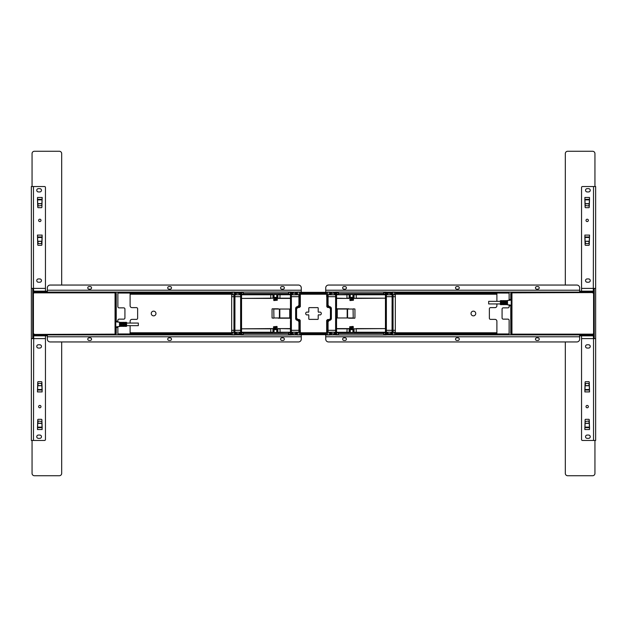 <?xml version="1.0" encoding="UTF-8"?>
<svg xmlns="http://www.w3.org/2000/svg" width="627" height="627" viewBox="0 0 627 627"><rect width="100%" height="100%" fill="white"/><g stroke="black" fill="none" stroke-linecap="round" stroke-linejoin="round"><path stroke-width="0.94" d="M115.76 326.667L116.277 327.49L117.124 327.49L117.21 326.667L119.475 326.542L119.475 322.184L117.21 322.059L117.124 321.236L116.277 321.236L115.76 322.059M119.522 322.317L119.522 326.408L119.522 322.317M119.522 326.542L119.522 322.184L119.522 326.542M120.533 326.291L121.215 326.291L121.215 322.435L120.533 322.435L120.533 326.291L120.533 322.435M123.472 322.411L122.884 322.435L122.978 326.314L123.566 326.291L123.566 322.435M125.235 326.291L125.917 326.291L125.917 322.435L125.235 322.435L125.235 326.291L125.235 322.435M124.06 324.896L124.06 326.361L124.154 324.794L124.742 324.896L124.742 326.361L126.529 326.361L126.529 322.364L124.742 322.364L124.742 323.83L124.154 323.932M124.06 323.83L124.06 322.364L122.39 322.364L122.39 323.83L121.803 323.932M121.709 323.83L121.709 322.364L119.569 322.364L119.569 326.361L121.709 326.361L121.803 324.794L122.39 324.896L122.39 326.361L124.06 326.361M117.171 327.067L117.171 327.49L117.171 327.067M126.576 323.07L138.332 323.07L138.332 325.656L126.576 325.656L126.576 322.411L126.576 325.656M124.107 323.845L124.107 323.023L124.107 323.845C124.107 321.98 124.107 321.98 124.107 323.845M121.756 323.845L121.756 323.023L121.756 323.845C121.756 321.98 121.756 321.98 121.756 323.845M121.168 326.244L121.168 322.482L121.168 326.244M120.627 326.267L121.121 326.267L121.121 325.57L120.627 325.57L120.627 326.267M122.931 326.244L122.931 322.482L122.931 326.244M119.475 326.589L117.218 326.714L119.475 326.589M123.519 322.482L123.519 326.244L123.519 322.482M119.475 322.137L117.218 322.012L119.475 322.137M116.23 293.514L115.995 292.574M115.721 293.514L116.23 292.339L61.446 292.574M116.23 333.486L115.995 334.426M61.446 334.426L115.995 334.661L115.721 333.486M115.76 321.189L116.23 321.189L116.23 322.043L116.23 293.75L115.76 293.75L115.76 333.25L116.23 333.25L116.23 326.683L116.23 333.25M116.23 293.75L115.76 293.985M114.584 334.144L34.313 334.426L114.584 334.144A0.893 0.893 0 0 0 115.055 334.011L115.055 292.989A0.893 0.893 0 0 0 114.584 292.856L34.313 292.856A0.893 0.893 0 0 0 33.419 293.75L33.419 333.25A0.893 0.893 0 0 0 34.313 334.144M33.419 293.75L33.419 333.25M114.584 292.856L34.313 292.856M115.76 293.75L115.055 292.989M115.055 334.011L115.76 333.25M60.505 292.574A1.176 1.176 0 0 0 59.8 292.339L33.936 292.339A1.176 1.176 0 0 0 32.761 293.514L32.761 333.486A1.176 1.176 0 0 0 33.936 334.661L59.8 334.661A1.176 1.176 0 0 0 60.505 334.426M511.24 300.333L510.723 299.51L509.876 299.51L509.79 300.333L507.525 300.458L507.525 304.816L509.79 304.941L509.876 305.764L510.723 305.764L511.24 304.941M507.478 304.683L507.478 300.592L507.478 304.683M507.478 300.458L507.478 304.816L507.478 300.458M506.467 300.709L505.785 300.709L505.785 304.565L506.467 304.565L506.467 300.709L506.467 304.565M503.528 304.589L504.116 304.565L504.022 300.686L503.434 300.709L503.434 304.565M501.765 300.709L501.765 304.565L501.671 300.686L501.083 300.709L501.083 304.565M501.765 304.565L501.177 304.589M502.94 302.104L502.258 302.104L502.258 300.639L500.471 300.639L500.471 304.636L502.258 304.636L502.352 303.068L502.94 303.17L502.94 304.636L504.61 304.636L504.704 303.068L505.291 303.17L505.291 304.636L507.431 304.636L507.431 300.639L505.291 300.639L505.197 302.206L504.61 302.104L504.61 300.639L502.94 300.639L502.893 302.12M509.829 299.933L509.829 299.51L509.829 299.933M500.424 303.93L488.668 303.93L488.668 301.344L500.424 301.344L500.424 304.589L500.424 301.344M502.893 303.154L502.893 303.977L502.893 303.154C502.893 305.02 502.893 305.02 502.893 303.154M505.244 303.154L505.244 303.977L505.244 303.154C505.244 305.02 505.244 305.02 505.244 303.154M505.832 300.756L505.832 304.518L505.832 300.756M506.373 300.733L505.879 300.733L505.879 301.43L506.373 301.43L506.373 300.733M504.069 300.756L504.069 304.518L504.069 300.756M507.525 300.411L509.782 300.286L507.525 300.411M503.481 304.518L503.481 300.756L503.481 304.518M507.525 304.863L509.782 304.988L507.525 304.863M510.77 333.486L511.005 334.426M511.279 333.486L510.77 334.661L565.554 334.426M510.77 293.514L511.005 292.574M565.554 292.574L511.005 292.339L511.279 293.514M511.24 305.811L510.77 305.811L510.77 304.957L510.77 333.25L511.24 333.25L511.24 293.75L510.77 293.75L510.77 300.317L510.77 293.75M510.77 333.25L511.24 333.015M512.416 292.856L592.687 292.574L512.416 292.856A0.893 0.893 0 0 0 511.945 292.989L511.945 334.011A0.893 0.893 0 0 0 512.416 334.144L592.687 334.144A0.893 0.893 0 0 0 593.581 333.25L593.581 293.75A0.893 0.893 0 0 0 592.687 292.856M593.581 333.25L593.581 293.75M512.416 334.144L592.687 334.144M511.24 333.25L511.945 334.011M511.945 292.989L511.24 293.75M566.494 334.426A1.176 1.176 0 0 0 567.2 334.661L593.064 334.661A1.176 1.176 0 0 0 594.239 333.486L594.239 293.514A1.176 1.176 0 0 0 593.064 292.339L567.2 292.339A1.176 1.176 0 0 0 566.494 292.574M47.338 290.223L47.338 287.871A2.821 2.821 0 0 1 50.16 285.05L298.452 285.05A2.821 2.821 0 0 1 301.273 287.871L301.273 290.223L47.338 290.223L47.338 292.104L231.677 292.104M300.333 292.104L301.273 292.104L301.273 290.223M234.819 292.104L241.23 292.104M291.249 292.104L297.041 292.104M33.466 291.163L33.701 292.104L33.231 292.104L33.231 291.163L33.231 292.104L47.338 292.104M33.701 291.163L47.338 291.163M117.876 322.098L117.876 320.319A1.176 1.176 0 0 1 119.052 319.143L123.754 319.143A1.176 1.176 0 0 0 124.93 317.967L124.93 309.033A1.176 1.176 0 0 0 123.754 307.857L119.052 307.857A1.176 1.176 0 0 1 117.876 306.681L117.876 292.104M47.338 335.837L33.701 335.837L33.701 334.896L33.231 334.896L47.338 334.896L47.338 339.129A2.821 2.821 0 0 0 50.16 341.95L298.452 341.95A2.821 2.821 0 0 0 301.273 339.129L301.273 334.896L300.333 334.896M297.041 334.896L291.249 334.896M241.23 334.896L234.819 334.896M231.677 334.896L47.338 334.896M283.051 340.422A1.293 1.293 0 0 0 284.344 339.129A1.293 1.293 0 0 0 283.051 337.835L281.876 337.835A1.293 1.293 0 0 0 280.582 339.129A1.293 1.293 0 0 0 281.876 340.422L283.051 340.422M170.191 340.422A1.293 1.293 0 0 0 171.484 339.129A1.293 1.293 0 0 0 170.191 337.835L169.016 337.835A1.293 1.293 0 0 0 167.722 339.129A1.293 1.293 0 0 0 169.016 340.422L170.191 340.422M89.073 340.422L90.249 340.422A1.293 1.293 0 0 0 91.542 339.129A1.293 1.293 0 0 0 90.249 337.835L89.073 337.835A1.293 1.293 0 0 0 87.78 339.129A1.293 1.293 0 0 0 89.073 340.422M130.102 333.956L117.876 333.956L117.876 334.896M117.876 333.956L117.876 326.628M33.231 335.837L33.231 334.896L33.231 335.837M281.876 286.578A1.293 1.293 0 0 0 280.582 287.871A1.293 1.293 0 0 0 281.876 289.165L283.051 289.165A1.293 1.293 0 0 0 284.344 287.871A1.293 1.293 0 0 0 283.051 286.578L281.876 286.578M169.016 286.578A1.293 1.293 0 0 0 167.722 287.871A1.293 1.293 0 0 0 169.016 289.165L170.191 289.165A1.293 1.293 0 0 0 171.484 287.871A1.293 1.293 0 0 0 170.191 286.578L169.016 286.578M89.073 289.165L90.249 289.165A1.293 1.293 0 0 0 91.542 287.871A1.293 1.293 0 0 0 90.249 286.578L89.073 286.578A1.293 1.293 0 0 0 87.78 287.871A1.293 1.293 0 0 0 89.073 289.165M240.666 324.88L240.76 294.502L273.2 294.494L273.2 298.17L277.62 298.17L273.2 298.405L279.948 298.17M273.2 294.721L240.995 294.729L241.552 294.737L241.552 299.204L240.901 299.44L240.666 302.12M295.866 293.06L296.336 292.887L296.336 294.729L295.866 294.729L295.395 292.104M295.866 332.271L296.336 332.271L296.336 334.113L295.866 333.94L295.866 332.271L292.574 332.271L292.574 333.94L295.395 333.509L295.395 334.896M290.693 318.108L291.124 318.108L291.124 308.892L290.693 308.892L290.693 319.425M277.62 298.17L277.62 294.494L291.249 294.494L291.124 308.892M291.359 308.892L291.124 318.108M291.281 302.355L291.249 297.088M291.281 304.001L290.693 302.355L290.693 308.892M291.281 302.12L290.693 301.885L290.693 302.355M295.395 333.94L295.866 333.94M292.574 333.94L292.104 334.113L292.104 332.271L292.574 332.271M292.104 334.896L292.104 334.113M293.044 333.94L293.044 334.896M291.359 318.108L291.312 334.896L291.328 332.192L292.104 332.271M296.336 332.271L297.512 332.271L297.512 334.975L297.041 334.975L297.041 332.271L298.452 332.192L291.328 332.192M299.706 332.263L299.487 327.56L299.706 332.263L300.192 332.192L300.192 320.326L299.392 319.527L298.311 319.527A2.343 2.343 0 0 1 299.855 321.729L299.722 327.796M299.839 332.192L299.855 321.729M299.855 330.311L300.333 330.311L300.333 334.967L297.512 334.975M299.816 305.271L299.855 305.271A2.343 2.343 0 0 1 298.311 307.473L299.392 307.473L300.192 306.674L300.192 296.689L300.333 306.674L300.333 294.666L296.336 294.808L299.706 294.737L299.714 305.945A2.304 2.304 0 0 1 297.512 307.575L297.512 307.34A2.069 2.069 0 0 0 299.487 305.882L299.714 305.945M299.855 305.271L300.333 292.033L297.512 292.025L297.512 294.729M299.471 332.263L299.071 332.263L298.961 321.69L297.512 320.319A1.881 1.881 0 0 1 295.63 318.438L295.905 318.438A1.607 1.607 0 0 0 297.512 320.044L299.487 321.118A2.069 2.069 0 0 0 297.512 319.66L296.571 318.438L296.571 308.562L297.512 307.575M296.571 308.562L298.311 307.473M300.192 294.808L299.706 294.737M299.855 296.689L299.839 294.808M299.471 294.737L299.722 299.204M291.383 332.192L291.383 294.808L296.336 294.729M295.67 318.438L295.63 308.562A1.881 1.881 0 0 1 297.512 306.681L298.922 305.271L298.938 294.808M295.395 293.06L295.395 293.491L292.574 293.06L292.574 294.729L292.104 294.729L292.104 292.887L292.574 293.06M292.104 292.887L292.104 292.104M293.044 292.104L293.044 293.06M295.866 294.729L292.574 294.729M292.104 294.729L291.328 294.808L291.249 292.025L240.76 292.025M298.452 294.808L297.041 294.737L297.041 292.025L297.512 292.025M298.922 305.271L299.071 294.737M299.071 332.263L297.041 332.192M298.938 332.192L298.922 321.729M295.63 308.562L295.63 318.438M295.67 308.562L295.905 318.438M297.512 319.66L296.289 318.485L296.289 308.515L297.512 307.34M295.905 308.562A1.607 1.607 0 0 1 297.512 306.956L299.487 305.882M299.487 321.118L299.816 321.729M298.311 319.527L296.571 318.438M299.157 334.975L299.157 332.271L297.512 332.271M299.157 332.271L300.192 332.192M300.333 332.663L300.333 330.311M291.281 322.999L291.281 324.645M291.343 299.204L290.693 299.44L290.693 301.885M277.62 294.494L277.855 298.17L290.458 298.17L290.458 319.425L290.458 299.204L291.273 299.204M277.855 298.17L277.855 294.729L290.458 294.737L290.693 299.44L290.458 296.689M290.458 304.236L291.046 304.471L290.458 305.318M277.62 332.279L291.014 332.271L290.458 332.263L290.458 324.88L290.693 327.56L291.108 327.56L290.693 322.529L291.116 322.529L290.458 322.764L290.458 320.366L290.458 332.232L280.05 332.232L280.05 328.83L277.855 328.83L277.855 332.271L277.855 328.83M290.458 321.682L290.458 324.88L291.281 324.88M291.249 329.912L291.343 327.796M290.458 330.311L290.458 327.796L291.273 327.796M276.773 332.482L274.046 332.482L276.773 332.482M273.2 298.17L241.552 298.405L241.552 307.81L240.917 308.045L240.682 307.575M241.317 308.045L240.682 306.634M239.436 294.729L239.436 293.06L239.906 292.887L239.906 294.729L235.674 294.808L240.682 294.808L240.697 292.104L241.552 302.12L241.552 324.88L240.995 332.263L240.737 327.796M274.046 294.518L276.773 294.518L274.046 294.518M290.536 294.141L290.536 293.491L290.779 294.729L277.62 294.721M273.2 332.506L241.23 332.506L272.964 332.271L273.2 328.595L277.62 328.595L273.2 328.83L273.2 332.279M280.05 332.232L277.62 332.506L277.62 328.83M270.77 332.232L241.552 332.232L241.552 328.83L270.77 328.83L270.77 332.232L272.964 332.263L272.964 328.83L270.903 328.595L290.458 328.595M241.552 328.83L270.903 328.595M277.62 328.595L279.948 328.83M273.913 328.595L278.396 328.595L273.913 328.595M279.916 328.595L290.458 328.83M290.779 332.271L277.62 332.506M291.249 332.498L290.779 332.506L290.779 333.509L290.536 332.859M288.561 332.859L288.561 334.387L290.301 334.387L288.561 334.387M243.213 332.623L241.708 332.623L243.213 332.623M274.046 297.37L276.773 297.37L274.046 297.37L274.046 294.51L276.773 294.51L276.773 297.37L274.046 297.37M290.458 298.405L279.916 298.405L280.05 294.768M290.458 298.17L290.458 294.768M273.2 298.405L273.2 294.494M272.964 298.17L272.964 294.737L270.77 294.768L270.77 298.17L272.964 298.17M270.903 298.405L241.552 298.405M276.907 298.405L273.913 298.405L276.907 298.405M279.916 298.405L277.62 298.405M270.77 294.768L241.552 294.768L241.552 298.17M241.23 294.729L241.23 292.025M243.213 294.377L241.708 294.377L243.213 294.377M288.796 294.377L290.301 294.377M243.448 294.141L243.448 293.491L288.561 293.491L288.561 294.141M240.76 293.491L241.473 293.491L241.708 294.377M240.737 299.204L240.76 297.088M240.729 304.001L240.729 302.355M240.65 305.318L240.729 304.236M241.552 308.892L241.552 319.19L240.682 319.425M241.552 328.595L241.552 319.19L240.917 318.955L240.682 320.366M240.729 322.764L240.65 321.682M240.729 324.645L240.729 322.999M241.552 324.88L241.317 329.912L240.76 329.912M234.616 304.001L234.616 302.355M236.614 292.104L236.614 293.06L236.614 292.104M239.436 293.06L238.965 293.491L236.144 293.06L236.144 294.729M238.965 293.06L238.965 292.104M235.674 294.729L235.674 293.616M240.682 294.808L239.906 294.729M235.674 292.887L236.144 293.06M239.906 293.616L239.906 292.887M234.882 334.896L234.953 294.808L235.674 294.808L234.898 294.808L234.882 292.104M240.627 294.808L240.627 332.192L240.697 334.896L240.76 332.506L241.23 332.506L241.23 333.509L240.76 333.509M234.953 332.192L236.144 332.271L236.144 333.94L236.614 333.509L239.436 333.94L239.436 332.271L239.906 332.271L239.906 334.113L239.436 333.94M239.906 332.271L240.627 332.192M239.906 334.113L239.906 333.384M238.965 334.896L238.965 333.94M239.436 332.271L236.144 332.271M236.144 333.94L235.674 334.113L235.674 332.271M235.674 333.384L235.674 334.113M234.898 332.192L240.682 332.192M234.616 324.645L234.616 322.999M234.224 304.471L234.224 322.529L234.678 322.529L234.678 304.471L234.224 304.471M234.851 324.645L234.819 334.975L234.349 334.975L234.349 332.271L234.819 332.271L234.083 332.263L233.989 327.796L234.318 294.737M234.059 299.204L234.083 297.088M234.584 297.088L234.294 299.44M232.852 294.729L231.677 294.737L231.677 292.033L232.852 292.025L232.852 294.729L234.349 294.729L234.349 292.025L232.852 292.025M234.349 292.025L234.819 292.025L234.819 294.729L234.349 294.729M234.584 294.737L234.851 302.355M234.083 332.263L231.677 332.192L231.677 294.737M234.004 294.808L231.677 294.808L234.083 294.737M233.949 294.808L233.949 332.192M234.083 329.912L234.318 332.263M234.294 327.56L234.584 329.912L234.608 327.56L234.059 327.796M234.584 332.263L234.584 329.912M234.349 332.271L232.852 332.271L232.852 334.975L231.677 334.967L231.677 332.192M231.677 332.263L232.852 332.271M234.349 334.975L232.852 334.975M233.973 321.118L234.929 321.118L234.851 322.999M233.973 305.882L234.929 305.882L234.929 321.118M234.851 304.001L234.929 305.882M274.046 329.63L276.773 329.63L274.046 329.63L274.046 332.49L276.773 332.49L276.773 329.63L274.046 329.63M241.708 332.623L241.473 334.387L243.213 334.387L243.213 332.859L241.708 332.859L241.708 334.387M288.561 333.509L243.448 333.509L243.448 332.859M290.301 332.623L288.796 332.623M241.552 327.796L241.552 332.232M241.552 319.19L241.317 308.892L240.886 308.892L240.886 318.108L241.552 318.108M290.693 321.682L290.693 320.366M290.458 332.686L290.458 333.133L290.458 332.686M290.458 293.867L290.458 294.314L290.458 293.867M291.249 294.494L290.779 292.025M299.275 324.645L299.502 322.999L299.275 324.645M290.536 293.491L290.301 292.378L288.796 292.378L288.561 293.491M290.536 292.613L290.301 294.141L288.796 294.141L288.561 292.613M243.213 292.378L241.708 292.613L243.213 292.378L243.448 293.491M241.708 292.613L241.708 294.141L243.213 294.141L243.213 292.613M243.213 334.387L243.448 333.509M241.473 333.509L241.23 334.975L240.76 334.975M290.779 334.975L290.779 333.509L291.249 333.509L291.249 334.975L241.23 334.975M288.796 334.622L288.796 332.859L290.301 332.859L290.301 334.387L290.536 333.509M290.693 324.645L290.693 325.115M241.317 320.836L240.917 320.366L241.317 320.836M299.212 325.115L299.557 327.56L299.212 325.115M243.213 334.622L241.708 334.622M296.524 308.515L296.524 318.485M299.275 304.001L299.502 302.355L299.275 304.001M241.708 292.378L241.473 293.491M290.301 292.378L288.796 292.378M241.317 306.634L240.917 306.164L241.317 306.634M299.212 299.44L299.557 301.885L299.212 299.44M278.239 317.967L290.567 318.202L278.286 318.202M273.928 317.967L273.772 309.033L273.928 317.967L279.423 317.967L279.423 309.033L273.928 309.033M272.29 308.797L278.239 309.033M278.286 308.797L273.576 308.797M272.055 309.033L272.055 317.967L273.576 318.202M279.587 317.967L279.618 309.033L279.587 317.967M289.729 317.967L289.729 309.033L279.814 309.033L279.814 317.967L289.729 317.967M579.661 336.777L579.661 339.129A2.821 2.821 0 0 1 576.84 341.95L328.548 341.95A2.821 2.821 0 0 1 325.726 339.129L325.726 336.777L579.661 336.777L579.661 334.896L395.323 334.896M326.667 334.896L325.726 334.896L325.726 336.777M392.181 334.896L385.77 334.896M335.751 334.896L329.959 334.896M593.534 335.837L593.299 334.896L593.769 334.896L593.769 335.837L593.769 334.896L579.661 334.896M593.299 335.837L579.661 335.837M509.124 304.902L509.124 306.681A1.176 1.176 0 0 1 507.948 307.857L503.246 307.857A1.176 1.176 0 0 0 502.07 309.033L502.07 317.967A1.176 1.176 0 0 0 503.246 319.143L507.948 319.143A1.176 1.176 0 0 1 509.124 320.319L509.124 334.896M579.661 291.163L593.299 291.163L593.299 292.104L593.769 292.104L579.661 292.104L579.661 287.871A2.821 2.821 0 0 0 576.84 285.05L328.548 285.05A2.821 2.821 0 0 0 325.726 287.871L325.726 292.104L326.667 292.104M329.959 292.104L335.751 292.104M385.77 292.104L392.181 292.104M395.323 292.104L579.661 292.104M343.949 286.578A1.293 1.293 0 0 0 342.655 287.871A1.293 1.293 0 0 0 343.949 289.165L345.124 289.165A1.293 1.293 0 0 0 346.417 287.871A1.293 1.293 0 0 0 345.124 286.578L343.949 286.578M456.809 286.578A1.293 1.293 0 0 0 455.516 287.871A1.293 1.293 0 0 0 456.809 289.165L457.984 289.165A1.293 1.293 0 0 0 459.277 287.871A1.293 1.293 0 0 0 457.984 286.578L456.809 286.578M537.927 286.578L536.751 286.578A1.293 1.293 0 0 0 535.458 287.871A1.293 1.293 0 0 0 536.751 289.165L537.927 289.165A1.293 1.293 0 0 0 539.22 287.871A1.293 1.293 0 0 0 537.927 286.578M496.897 293.044L509.124 293.044L509.124 292.104M509.124 293.044L509.124 300.372M593.769 291.163L593.769 292.104L593.769 291.163M345.124 340.422A1.293 1.293 0 0 0 346.417 339.129A1.293 1.293 0 0 0 345.124 337.835L343.949 337.835A1.293 1.293 0 0 0 342.655 339.129A1.293 1.293 0 0 0 343.949 340.422L345.124 340.422M457.984 340.422A1.293 1.293 0 0 0 459.277 339.129A1.293 1.293 0 0 0 457.984 337.835L456.809 337.835A1.293 1.293 0 0 0 455.516 339.129A1.293 1.293 0 0 0 456.809 340.422L457.984 340.422M537.927 337.835L536.751 337.835A1.293 1.293 0 0 0 535.458 339.129A1.293 1.293 0 0 0 536.751 340.422L537.927 340.422A1.293 1.293 0 0 0 539.22 339.129A1.293 1.293 0 0 0 537.927 337.835M386.334 302.12L386.24 332.498L353.8 332.506L353.8 328.83L349.38 328.83L353.8 328.595L347.052 328.83M353.8 332.279L386.005 332.271L385.448 332.263L385.448 327.796L386.099 327.56L386.334 324.88M331.134 333.94L330.664 334.113L330.664 332.271L331.134 332.271L331.605 334.896M331.134 294.729L330.664 294.729L330.664 292.887L331.134 293.06L331.134 294.729L334.426 294.729L334.426 293.06L331.605 293.491L331.605 292.104M336.307 308.892L335.876 308.892L335.876 318.108L336.307 318.108L336.307 307.575M349.38 328.83L349.38 332.506L335.751 332.506L335.876 318.108M335.641 318.108L335.876 308.892M335.719 324.645L335.751 329.912M335.719 322.999L336.307 324.645L336.307 318.108M335.719 324.88L336.307 325.115L336.307 324.645M331.605 293.06L331.134 293.06M334.426 293.06L334.896 292.887L334.896 294.729L334.426 294.729M334.896 292.104L334.896 292.887M333.956 293.06L333.956 292.104M335.641 308.892L335.688 292.104L335.672 294.808L334.896 294.729M330.664 294.729L329.488 294.729L329.488 292.025L329.959 292.025L329.959 294.729L328.548 294.808L335.672 294.808M327.294 294.737L327.513 299.44L327.294 294.737L326.808 294.808L326.808 306.674L327.607 307.473L328.689 307.473A2.343 2.343 0 0 1 327.145 305.271L327.278 299.204M327.161 294.808L327.145 305.271M327.145 296.689L326.667 296.689L326.667 292.033L329.488 292.025M327.145 321.729L326.808 332.192L327.294 332.263L327.145 321.729A2.343 2.343 0 0 1 328.689 319.527L327.607 319.527L326.808 320.326L326.808 330.311L326.667 320.326L326.667 332.663M327.529 294.737L327.929 294.737L328.039 305.31L329.488 306.681A1.881 1.881 0 0 1 331.369 308.562L331.095 308.562A1.607 1.607 0 0 0 329.488 306.956L327.513 305.882A2.069 2.069 0 0 0 329.488 307.34L330.711 308.515L330.711 318.485L329.536 319.66L328.689 319.527M331.33 308.562L331.095 318.438A1.607 1.607 0 0 1 329.488 320.044L327.286 321.055A2.304 2.304 0 0 1 329.488 319.425M327.184 321.729L327.286 321.055M327.145 330.311L327.161 332.192M326.808 332.192L329.959 332.271L327.529 332.263L327.278 327.796M335.617 294.808L335.617 332.192L330.664 332.271M331.33 318.438L331.369 318.438A1.881 1.881 0 0 1 329.488 320.319L328.078 321.729L328.062 332.192M331.605 333.94L331.605 333.509L334.426 333.94L334.426 332.271L334.896 332.271L334.896 334.113L334.426 333.94M334.896 334.113L334.896 334.896M333.956 334.896L333.956 333.94M331.134 332.271L334.426 332.271M334.896 332.271L335.672 332.192L335.751 334.975L386.24 334.975M328.548 332.192L329.959 332.192L329.959 334.975L329.488 334.975L329.488 332.271M327.843 332.271L327.843 334.975L329.488 334.975M326.667 332.334L326.667 334.967L327.843 334.975M328.078 321.729L327.929 332.263M327.929 294.737L329.959 294.808M328.062 294.808L328.078 305.271M331.369 318.438L331.369 308.562M327.513 305.882L327.184 305.271M329.488 307.34L330.429 308.562L330.429 318.438L329.536 319.425L330.476 318.485L330.476 308.515L328.689 307.473M327.843 292.025L327.843 294.729L329.488 294.729M327.843 294.729L326.808 294.808M326.667 294.337L326.667 296.689M335.719 304.001L335.719 302.355M335.657 327.796L336.307 327.56L336.307 325.115M349.38 332.506L349.145 328.83L336.542 328.83L336.542 307.575L336.542 327.796L335.727 327.796M349.145 328.83L349.145 332.271L336.542 332.263L336.307 327.56L336.542 330.311M336.542 322.764L335.954 322.529L336.542 321.682M349.38 294.721L335.986 294.729L336.542 294.737L336.542 302.12L336.307 299.44L335.892 299.44L336.307 306.634M347.052 298.17L353.8 298.17L353.8 294.494L353.8 298.405L336.542 298.405L336.542 306.634L336.542 302.12L335.719 302.12M335.751 297.088L335.657 299.204M336.542 296.689L336.542 299.204L335.727 299.204M350.227 294.518L352.954 294.518L350.227 294.518M353.8 328.83L385.448 328.595L385.448 319.19L386.083 318.955L386.318 319.425M385.683 318.955L386.318 320.366M387.564 332.271L387.564 333.94L387.094 334.113L387.094 332.271L391.326 332.192L386.318 332.192L386.303 334.896L385.448 324.88L385.448 302.12L386.005 294.737L386.263 299.204M352.954 332.482L350.227 332.482L352.954 332.482M336.464 332.859L336.464 333.509L336.221 332.271L349.38 332.279M353.8 294.494L385.77 294.494L353.8 294.721M349.145 298.17L349.145 294.729L349.145 298.17L346.95 298.17L346.95 294.768L349.38 294.494L349.38 298.17M356.23 294.768L385.448 294.768L385.448 298.17L356.23 298.17L356.23 294.768L354.036 294.737L354.036 298.17L356.097 298.405L349.38 298.405M385.448 298.17L356.097 298.405M353.087 298.405L348.604 298.405L353.087 298.405M347.084 298.405L336.542 298.17L336.542 294.768L346.95 294.768M336.221 294.729L349.38 294.494M335.751 294.502L336.221 294.494L336.221 293.491L336.464 294.141M338.439 294.141L338.439 292.613L336.699 292.613L338.439 292.613M383.787 294.377L385.291 294.377L383.787 294.377M352.954 329.63L350.227 329.63L352.954 329.63L352.954 332.49L350.227 332.49L350.227 329.63L352.954 329.63M336.542 328.595L347.084 328.595L346.95 332.232M336.542 328.83L336.542 332.232M353.8 328.595L353.8 332.506M354.036 328.83L354.036 332.263L356.23 332.232L356.23 328.83L354.036 328.83M356.097 328.595L385.448 328.595M350.093 328.595L353.087 328.595L350.093 328.595M347.084 328.595L349.38 328.595M356.23 332.232L385.448 332.232L385.448 328.83M385.77 332.271L385.77 334.975M383.787 332.623L385.291 332.623L383.787 332.623M338.204 332.623L336.699 332.623M383.552 332.859L383.552 333.509L338.439 333.509L338.439 332.859M386.24 333.509L385.527 333.509L385.291 332.623M386.263 327.796L386.24 329.912M386.271 322.999L386.271 324.645M386.35 321.682L386.271 322.764M385.448 318.108L385.448 307.81L386.318 307.575M385.448 298.405L385.448 307.81L386.083 308.045L386.318 306.634M386.271 304.236L386.35 305.318M386.271 302.355L386.271 304.001M385.448 302.12L385.683 297.088L386.24 297.088M392.384 322.999L392.384 324.645M390.386 334.896L390.386 333.94L390.386 334.896M387.564 333.94L388.035 333.509L390.856 333.94L390.856 332.271M388.035 333.94L388.035 334.896M391.326 332.271L391.326 333.384M386.318 332.192L387.094 332.271M391.326 334.113L390.856 333.94M387.094 333.384L387.094 334.113M392.118 292.104L392.047 332.192L391.326 332.192L392.102 332.192L392.118 334.896M386.373 332.192L386.373 294.808L386.303 292.104L386.24 294.494L385.77 294.494L385.77 293.491L386.24 293.491M392.047 294.808L390.856 294.729L390.856 293.06L390.386 293.491L387.564 293.06L387.564 294.729L387.094 294.729L387.094 292.887L387.564 293.06M387.094 294.729L386.373 294.808M387.094 292.887L387.094 292.104M388.035 292.104L388.035 293.06M387.564 294.729L390.856 294.729M390.856 293.06L391.326 292.887L391.326 294.729M391.326 293.616L391.326 292.887M392.102 294.808L386.318 294.808M392.384 302.355L392.384 304.001M392.776 322.529L392.776 304.471L392.322 304.471L392.322 322.529L392.776 322.529M392.149 302.355L392.181 292.025L392.651 292.025L392.651 294.729L392.181 294.729L392.917 294.737L393.011 299.204L392.682 332.263M392.941 327.796L392.917 329.912M392.416 329.912L392.706 327.56M394.148 332.271L395.323 332.263L395.323 334.967L394.148 334.975L394.148 332.271L392.651 332.271L392.651 334.975L394.148 334.975M392.651 334.975L392.181 334.975L392.181 332.271L392.651 332.271M392.416 332.263L392.149 324.645M392.917 294.737L395.323 294.808L395.323 332.263M392.996 332.192L395.323 332.192L392.917 332.263M393.051 332.192L393.051 294.808M392.917 297.088L392.682 294.737M392.706 299.44L392.416 297.088L392.392 299.44L392.941 299.204M392.416 294.737L392.416 297.088M392.651 294.729L394.148 294.729L394.148 292.025L395.323 292.033L395.323 294.808M395.323 294.737L394.148 294.729M392.651 292.025L394.148 292.025M393.027 305.882L392.071 305.882L392.149 304.001M393.027 321.118L392.071 321.118L392.071 305.882M392.149 322.999L392.071 321.118M352.954 297.37L350.227 297.37L352.954 297.37L352.954 294.51L350.227 294.51L350.227 297.37L352.954 297.37M385.291 294.377L385.527 292.613L383.787 292.613L383.787 294.141L385.291 294.141L385.291 292.613M338.439 293.491L383.552 293.491L383.552 294.141M336.699 294.377L338.204 294.377M385.448 299.204L385.448 294.768M385.448 307.81L385.683 318.108L386.114 318.108L386.114 308.892L385.448 308.892M336.542 294.314L336.542 293.867L336.542 294.314M336.542 333.133L336.542 332.686L336.542 333.133M336.542 305.318L336.542 304.236L335.649 304.236M335.719 304.236L336.307 304.471M335.751 332.506L336.221 334.975M327.725 302.355L327.498 304.001L327.725 302.355M336.464 333.509L336.699 334.622L338.204 334.622L338.439 333.509M336.464 334.387L336.699 332.859L338.204 332.859L338.439 334.387M383.787 334.622L385.291 334.387L383.787 334.622L383.552 333.509M385.291 334.387L385.291 332.859L383.787 332.859L383.787 334.387M383.787 292.613L383.552 293.491M385.527 293.491L385.77 292.025L386.24 292.025M336.221 292.025L336.221 293.491L335.751 293.491L335.751 292.025L385.77 292.025M338.204 292.378L338.204 294.141L336.699 294.141L336.699 292.613L336.464 293.491M336.307 302.355L336.307 301.885M385.683 306.164L386.083 306.634L385.683 306.164M327.788 301.885L327.443 299.44L327.788 301.885M383.787 292.378L385.291 292.378M327.725 322.999L327.498 324.645L327.725 322.999M385.291 334.622L385.527 333.509M336.699 334.622L338.204 334.622M385.683 320.366L386.083 320.836L385.683 320.366M327.788 327.56L327.443 325.115L327.788 327.56M348.761 309.033L336.433 308.797L348.714 308.797M353.072 309.033L353.228 317.967L353.072 309.033L347.577 309.033L347.577 317.967L353.072 317.967M353.275 318.124L348.761 317.967M348.714 318.202L353.424 318.202M353.604 318.202L354.71 318.202M354.945 317.967L354.945 309.033L353.424 308.797M347.413 309.033L347.382 317.967L347.413 309.033M337.271 309.033L337.271 317.967L347.186 317.967L347.186 309.033L337.271 309.033M473.385 311.149A2.351 2.351 0 0 0 471.034 313.5A2.351 2.351 0 0 0 473.385 315.851A2.351 2.351 0 0 0 475.736 313.5A2.351 2.351 0 0 0 473.385 311.149M153.615 311.149A2.351 2.351 0 0 0 151.264 313.5A2.351 2.351 0 0 0 153.615 315.851A2.351 2.351 0 0 0 155.966 313.5A2.351 2.351 0 0 0 153.615 311.149M319.848 312.042A1.458 1.458 0 0 0 319.386 312.113A1.881 1.881 0 0 1 318.634 312.207A0.47 0.47 0 0 1 318.202 311.737L318.202 308.092A0.47 0.47 0 0 0 317.732 307.622L309.268 307.622A0.47 0.47 0 0 0 308.797 308.092L308.797 311.737A0.47 0.47 0 0 1 308.366 312.207A1.881 1.881 0 0 1 307.614 312.113A1.458 1.458 0 0 0 305.694 313.5A1.458 1.458 0 0 0 307.614 314.887A1.881 1.881 0 0 1 308.366 314.793A0.47 0.47 0 0 1 308.797 315.263L308.797 318.908A0.47 0.47 0 0 0 309.268 319.378L317.732 319.378A0.47 0.47 0 0 0 318.202 318.908L318.202 315.263A0.47 0.47 0 0 1 318.634 314.793A1.881 1.881 0 0 1 319.386 314.887A1.458 1.458 0 0 0 321.306 313.5A1.458 1.458 0 0 0 319.848 312.042M496.897 334.661L494.546 334.661L496.897 334.661L496.897 333.721L494.546 333.721L494.546 334.661L395.323 334.661M231.677 333.721L132.454 333.721L132.454 334.661L130.102 334.661L231.677 334.661M231.677 332.78L130.102 332.78L130.102 333.721L132.454 333.721L130.102 333.721L130.102 334.661M234.882 334.661L238.965 334.661M239.906 334.661L241.23 334.661M291.249 334.661L292.104 334.661M295.395 334.661L297.041 334.661M300.333 334.661L326.667 334.661M329.959 334.661L331.605 334.661M334.896 334.661L335.751 334.661M385.77 334.661L387.094 334.661M388.035 334.661L392.118 334.661M496.897 303.93L496.897 305.741A1.881 1.881 0 0 1 495.017 307.622L490.549 307.622A1.176 1.176 0 0 0 489.373 308.797L489.373 318.202A1.176 1.176 0 0 0 490.549 319.378L495.017 319.378A1.881 1.881 0 0 1 496.897 321.259L496.897 333.721L395.323 333.721M392.118 333.721L391.326 333.721M390.386 333.721L388.035 333.721M387.094 333.721L385.77 333.721M335.751 333.721L334.896 333.721M330.664 333.721L329.959 333.721M326.667 333.721L300.333 333.721M297.041 333.721L296.336 333.721M292.104 333.721L291.249 333.721M241.23 333.721L239.906 333.721M238.965 333.721L236.614 333.721M235.674 333.721L234.882 333.721M130.102 323.07L130.102 321.259A1.881 1.881 0 0 1 131.983 319.378L136.451 319.378A1.176 1.176 0 0 0 137.626 318.202L137.626 308.797A1.176 1.176 0 0 0 136.451 307.622L131.983 307.622A1.881 1.881 0 0 1 130.102 305.741L130.102 293.279L231.677 293.279M395.323 293.279L496.897 293.279L496.897 301.344M130.102 332.78L130.102 325.656M395.323 332.78L496.897 332.78L496.897 321.259M231.677 294.22L130.102 294.22L130.102 305.741M130.102 292.339L130.102 293.279L132.454 293.279L132.454 292.339L130.102 292.339L231.677 292.339M496.897 292.339L496.897 293.279L494.546 293.279L494.546 292.339L496.897 292.339L395.323 292.339M392.118 292.339L388.035 292.339M387.094 292.339L385.77 292.339M335.751 292.339L334.896 292.339M331.605 292.339L329.959 292.339M326.667 292.339L300.333 292.339M297.041 292.339L295.395 292.339M292.104 292.339L291.249 292.339M241.23 292.339L239.906 292.339M238.965 292.339L234.882 292.339M234.882 293.279L235.674 293.279M236.614 293.279L238.965 293.279M239.906 293.279L241.23 293.279M291.249 293.279L292.104 293.279M296.336 293.279L297.041 293.279M300.333 293.279L326.667 293.279M329.959 293.279L330.664 293.279M334.896 293.279L335.751 293.279M385.77 293.279L387.094 293.279M388.035 293.279L390.386 293.279M391.326 293.279L392.118 293.279M38.404 438.351A1.646 1.646 0 0 1 36.758 436.706A1.646 1.646 0 0 1 38.404 435.06L39.814 435.06A1.646 1.646 0 0 1 41.46 436.706A1.646 1.646 0 0 1 39.814 438.351L38.404 438.351M38.404 348.063A1.646 1.646 0 0 1 36.758 346.417A1.646 1.646 0 0 1 38.404 344.772L39.814 344.772A1.646 1.646 0 0 1 41.46 346.417A1.646 1.646 0 0 1 39.814 348.063L38.404 348.063M38.639 406.609A1.176 1.176 0 0 1 39.814 405.434A1.176 1.176 0 0 1 40.99 406.609A1.176 1.176 0 0 1 39.814 407.785A1.176 1.176 0 0 1 38.639 406.609M38.639 220.39A1.176 1.176 0 0 1 39.814 219.215A1.176 1.176 0 0 1 40.99 220.39A1.176 1.176 0 0 1 39.814 221.566A1.176 1.176 0 0 1 38.639 220.39M45.457 338.611L31.35 338.611L31.35 440.467L44.517 440.467A0.94 0.94 0 0 0 45.457 439.527L45.457 335.837M33.701 335.79L33.466 440.467M33.701 291.21L33.466 288.389L31.35 288.389L31.35 186.532L44.517 186.532A0.94 0.94 0 0 1 45.457 187.473L45.457 291.163M39.814 282.228L38.404 282.228A1.646 1.646 0 0 1 36.758 280.582A1.646 1.646 0 0 1 38.404 278.937L39.814 278.937A1.646 1.646 0 0 1 41.46 280.582A1.646 1.646 0 0 1 39.814 282.228M39.814 191.94L38.404 191.94A1.646 1.646 0 0 1 36.758 190.294A1.646 1.646 0 0 1 38.404 188.649L39.814 188.649A1.646 1.646 0 0 1 41.46 190.294A1.646 1.646 0 0 1 39.814 191.94M37.463 235.047L37.745 244.859A0.47 0.47 0 0 0 38.216 245.314L41.413 245.314A0.47 0.47 0 0 0 41.884 244.859L42.166 236.551M42.048 236.975L42.033 237.492L37.596 237.492L37.73 241.254L41.899 241.254L42.048 237.022L37.581 236.975L42.048 236.975L42.119 235.047M37.51 235.047L37.581 236.975M37.596 237.492L37.581 237.022M41.366 243.582L38.263 243.582L37.73 241.419L41.899 241.254L41.366 243.582M37.73 241.419L41.899 241.34M37.596 199.872L37.73 203.634L41.899 203.634L42.033 199.872L37.596 199.872L37.581 199.355L42.048 199.355L42.166 197.427L41.884 207.239A0.47 0.47 0 0 1 41.413 207.694L38.216 207.694A0.47 0.47 0 0 1 37.745 207.239L37.463 198.618M42.033 199.872L42.048 199.355L37.581 199.402M37.51 197.427L37.581 199.355M41.837 205.515L41.899 203.634L37.73 203.799L38.263 205.962L41.837 205.515M37.73 203.799L41.899 203.72M42.166 198.931L42.119 197.427M31.35 338.611L31.35 288.389M32.761 338.611L32.761 288.389M42.166 428.069L41.884 419.761A0.47 0.47 0 0 0 41.413 419.306L38.216 419.306A0.47 0.47 0 0 0 37.745 419.761L37.463 428.382M42.119 429.573L42.048 427.598L37.581 427.598L37.73 423.366L41.899 423.366L42.048 427.645L37.581 427.645L37.51 429.573M41.837 421.485L38.263 421.038L37.73 423.201L41.899 423.201L41.837 421.485M41.899 423.28L37.73 423.201M42.166 390.449L41.884 382.141A0.47 0.47 0 0 0 41.413 381.686L38.216 381.686A0.47 0.47 0 0 0 37.745 382.141L37.463 391.953L37.73 385.746L41.899 385.746L42.048 390.025L37.581 390.025M42.048 390.025L42.119 391.953M37.596 389.508L42.033 389.508L42.048 389.978L37.581 389.978M41.844 383.99L41.374 383.536M41.899 385.66L41.366 383.418L38.263 383.418L37.73 385.707L41.899 385.746L37.73 385.581M588.596 188.649A1.646 1.646 0 0 1 590.242 190.294A1.646 1.646 0 0 1 588.596 191.94L587.186 191.94A1.646 1.646 0 0 1 585.54 190.294A1.646 1.646 0 0 1 587.186 188.649L588.596 188.649M588.596 278.937A1.646 1.646 0 0 1 590.242 280.582A1.646 1.646 0 0 1 588.596 282.228L587.186 282.228A1.646 1.646 0 0 1 585.54 280.582A1.646 1.646 0 0 1 587.186 278.937L588.596 278.937M588.361 220.39A1.176 1.176 0 0 1 587.186 221.566A1.176 1.176 0 0 1 586.01 220.39A1.176 1.176 0 0 1 587.186 219.215A1.176 1.176 0 0 1 588.361 220.39M588.361 406.609A1.176 1.176 0 0 1 587.186 407.785A1.176 1.176 0 0 1 586.01 406.609A1.176 1.176 0 0 1 587.186 405.434A1.176 1.176 0 0 1 588.361 406.609M581.542 288.389L595.65 288.389L595.65 186.532L582.483 186.532A0.94 0.94 0 0 0 581.542 187.473L581.542 291.163M593.299 291.21L593.534 186.532M593.299 335.79L593.534 338.611L595.65 338.611L595.65 440.467L582.483 440.467A0.94 0.94 0 0 1 581.542 439.527L581.542 335.837M587.186 344.772L588.596 344.772A1.646 1.646 0 0 1 590.242 346.417A1.646 1.646 0 0 1 588.596 348.063L587.186 348.063A1.646 1.646 0 0 1 585.54 346.417A1.646 1.646 0 0 1 587.186 344.772M587.186 435.06L588.596 435.06A1.646 1.646 0 0 1 590.242 436.706A1.646 1.646 0 0 1 588.596 438.351L587.186 438.351A1.646 1.646 0 0 1 585.54 436.706A1.646 1.646 0 0 1 587.186 435.06M589.537 391.953L589.255 382.141A0.47 0.47 0 0 0 588.784 381.686L585.587 381.686A0.47 0.47 0 0 0 585.116 382.141L584.834 390.449M584.952 390.025L584.967 389.508L589.404 389.508L589.27 385.746L585.101 385.746L584.952 389.978L589.419 390.025L584.952 390.025L584.881 391.953M589.49 391.953L589.419 390.025M589.404 389.508L589.419 389.978M585.634 383.418L588.737 383.418L589.27 385.581L585.101 385.746L585.634 383.418M589.27 385.581L585.101 385.66M589.404 427.128L589.27 423.366L585.101 423.366L584.967 427.128L589.404 427.128L589.419 427.645L584.952 427.645L584.834 429.573L585.116 419.761A0.47 0.47 0 0 1 585.587 419.306L588.784 419.306A0.47 0.47 0 0 1 589.255 419.761L589.537 428.382M584.967 427.128L584.952 427.645L589.419 427.598M589.49 429.573L589.419 427.645M585.163 421.485L585.101 423.366L589.27 423.201L588.737 421.038L585.163 421.485M589.27 423.201L585.101 423.28M584.834 428.069L584.881 429.573M595.65 288.389L595.65 338.611M594.239 288.389L594.239 338.611M584.834 198.931L585.116 207.239A0.47 0.47 0 0 0 585.587 207.694L588.784 207.694A0.47 0.47 0 0 0 589.255 207.239L589.537 198.618M584.881 197.427L584.952 199.402L589.419 199.402L589.27 203.634L585.101 203.634L584.952 199.355L589.419 199.355L589.49 197.427M585.163 205.515L588.737 205.962L589.27 203.799L585.101 203.799L585.163 205.515M585.156 205.39L585.626 205.844M585.101 203.72L589.27 203.799M584.834 236.551L585.116 244.859A0.47 0.47 0 0 0 585.587 245.314L588.784 245.314A0.47 0.47 0 0 0 589.255 244.859L589.537 235.047L589.27 241.254L585.101 241.254L584.952 236.975L589.419 236.975M584.952 236.975L584.881 235.047M589.404 237.492L584.967 237.492L584.952 237.022L589.419 237.022M585.101 241.34L585.634 243.582L588.737 243.582L589.27 241.293L585.101 241.254L589.27 241.419M61.681 341.95L61.681 473.385A2.351 2.351 0 0 1 59.33 475.736L34.407 475.736A2.351 2.351 0 0 1 32.055 473.385L32.055 440.467M32.055 186.532L32.055 153.615A2.351 2.351 0 0 1 34.407 151.264L59.33 151.264A2.351 2.351 0 0 1 61.681 153.615L61.681 285.05M594.945 440.467L594.945 473.385A2.351 2.351 0 0 1 592.593 475.736L567.67 475.736A2.351 2.351 0 0 1 565.319 473.385L565.319 341.95M565.319 285.05L565.319 153.615A2.351 2.351 0 0 1 567.67 151.264L592.593 151.264A2.351 2.351 0 0 1 594.945 153.615L594.945 186.532M276.969 326.432L273.529 326.753L276.969 326.432M277.134 328.83L273.685 328.83M277.291 327.208L273.529 327.208M276.969 327.56L273.529 327.788L276.969 327.56M273.85 300.568L277.291 300.247L273.85 300.568M273.685 298.17L277.134 298.17M273.529 299.792L277.291 299.792M273.85 299.44L277.291 299.212L273.85 299.44M350.031 300.568L353.471 300.247L350.031 300.568M349.866 298.17L353.315 298.17M349.709 299.792L353.471 299.792M350.031 299.44L353.471 299.212L350.031 299.44M353.15 326.432L349.709 326.753L353.15 326.432M353.315 328.83L349.866 328.83M353.471 327.208L349.709 327.208M353.15 327.56L349.709 327.788L353.15 327.56M117.876 293.044L130.102 293.044M47.338 336.777L301.273 336.777M296.336 332.192L292.104 332.192M291.398 296.689L298.922 296.689M292.104 294.808L296.336 294.808M299.157 294.729L299.157 292.025M291.398 330.311L298.922 330.311M297.512 319.425A2.304 2.304 0 0 1 299.714 321.055M298.993 332.192L298.452 332.192M235.674 294.808L239.906 294.808M234.968 296.689L240.611 296.689M234.968 330.311L240.611 330.311M239.906 332.192L235.674 332.192M231.677 296.689L233.934 296.689M231.677 330.311L233.934 330.311M509.124 333.956L496.897 333.956M579.661 290.223L325.726 290.223M330.664 294.808L334.896 294.808M329.488 319.66A2.069 2.069 0 0 0 327.513 321.118M335.602 330.311L328.078 330.311M334.896 332.192L330.664 332.192M335.602 296.689L328.078 296.689M331.095 318.438L331.095 308.562M329.488 307.575A2.304 2.304 0 0 1 327.286 305.945M328.007 294.808L328.548 294.808M391.326 332.192L387.094 332.192M392.032 330.311L386.389 330.311M392.032 296.689L386.389 296.689M387.094 294.808L391.326 294.808M395.323 330.311L393.066 330.311M395.323 296.689L393.066 296.689M392.102 332.78L391.326 332.78M387.094 332.78L386.318 332.78M385.511 332.78L383.567 332.78M338.423 332.78L336.48 332.78M335.672 332.78L334.896 332.78M330.664 332.78L329.959 332.78M326.667 332.78L300.333 332.78M297.041 332.78L296.336 332.78M292.104 332.78L291.328 332.78M290.52 332.78L288.577 332.78M243.433 332.78L241.489 332.78M240.682 332.78L239.906 332.78M235.674 332.78L234.898 332.78M234.898 294.22L235.674 294.22M239.906 294.22L240.682 294.22M241.489 294.22L243.433 294.22M288.577 294.22L290.52 294.22M291.328 294.22L292.104 294.22M296.336 294.22L297.041 294.22M300.333 294.22L326.667 294.22M329.959 294.22L330.664 294.22M334.896 294.22L335.672 294.22M336.48 294.22L338.423 294.22M383.567 294.22L385.511 294.22M386.318 294.22L387.094 294.22M391.326 294.22L392.102 294.22M395.323 294.22L496.897 294.22M33.466 186.532L33.466 288.389L45.457 288.389M37.51 235.094L42.119 235.094M37.51 197.474L42.119 197.474M42.119 429.526L37.51 429.526M42.033 427.128L37.596 427.128M42.119 391.906L37.51 391.906M593.534 440.467L593.534 338.611L581.542 338.611M589.49 391.906L584.881 391.906M589.49 429.526L584.881 429.526M584.881 197.474L589.49 197.474M584.967 199.872L589.404 199.872M584.881 235.094L589.49 235.094"/></g></svg>
